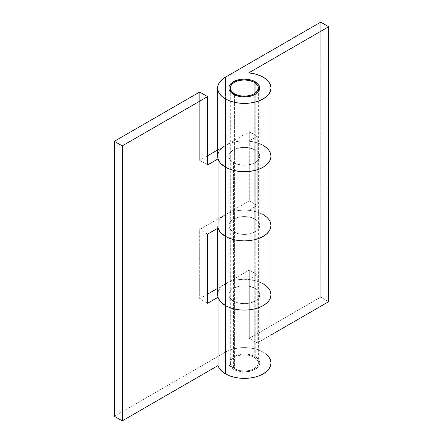 <?xml version="1.0" encoding="UTF-8"?>
<svg xmlns="http://www.w3.org/2000/svg" width="443" height="443" viewBox="0 0 443 443"><rect width="100%" height="100%" fill="white"/><g stroke="black" fill="none" stroke-linecap="round" stroke-linejoin="round"><path stroke-width="0.33" stroke-dasharray="2.21 1.66" d="M233.406 231.811A15.433 8.91 180 0 1 228.887 225.509A15.433 8.91 180 0 1 238.412 217.275A15.433 8.91 180 0 1 255.234 219.207L255.234 288.41A15.433 8.91 0 0 0 238.412 286.477A15.433 8.91 0 0 0 228.887 294.711A15.433 8.91 0 0 0 233.406 301.013L233.406 231.811L233.406 301.013A15.433 8.91 0 0 0 250.229 302.946A15.433 8.91 0 0 0 259.753 294.711A15.433 8.91 0 0 0 255.234 288.41L255.234 219.207A15.433 8.91 180 0 1 259.753 225.509A15.433 8.91 180 0 1 250.229 233.743A15.433 8.91 180 0 1 233.406 231.811L238.412 233.743L241.308 234.247L244.32 234.419L250.229 233.743L255.234 231.811L257.156 230.46L259.46 227.248L259.753 225.509L259.46 223.77L258.579 222.098L255.234 219.207L250.229 217.275L244.32 216.599L238.412 217.275L233.406 219.207L231.484 220.559L229.181 223.77L228.887 225.509L229.181 227.248L231.484 230.46L233.406 231.811L233.406 162.609A15.433 8.91 0 0 0 250.229 164.541A15.433 8.91 0 0 0 259.753 156.313A15.433 8.91 0 0 0 255.234 150.011A15.433 8.91 0 0 0 238.412 148.078A15.433 8.91 0 0 0 228.887 156.313A15.433 8.91 0 0 0 233.406 162.609L230.061 159.718L229.181 158.046L228.887 156.313L229.181 154.574L230.061 152.901L233.406 150.011L238.412 148.078L244.32 147.397L250.229 148.078L255.234 150.011L255.234 82.935L255.234 150.011L257.156 151.356L259.46 154.574L259.753 156.313L259.46 158.046L257.156 161.263L255.234 162.609L252.898 163.722L247.332 165.051L241.308 165.051L235.748 163.722L233.406 162.609A15.433 8.91 180 0 1 228.887 156.313A15.433 8.91 180 0 1 238.412 148.078A15.433 8.91 180 0 1 255.234 150.011L255.234 219.207A15.433 8.91 0 0 0 238.412 217.275A15.433 8.91 0 0 0 228.887 225.509A15.433 8.91 0 0 0 233.406 231.811A15.433 8.91 0 0 0 250.229 233.743A15.433 8.91 0 0 0 259.753 225.509A15.433 8.91 0 0 0 255.234 219.207L255.234 150.011A15.433 8.91 180 0 1 259.753 156.313A15.433 8.91 180 0 1 250.229 164.541A15.433 8.91 180 0 1 233.406 162.609L233.406 231.811L231.484 230.46L229.181 227.248L228.887 225.509L229.181 223.77L231.484 220.559L233.406 219.207L238.412 217.275L244.32 216.599L250.229 217.275L255.234 219.207L258.579 222.098L259.46 223.77L259.753 225.509L259.46 227.248L257.156 230.46L255.234 231.811L250.229 233.743L244.32 234.419L241.308 234.247L238.412 233.743L233.406 231.811M270.983 294.711A26.663 15.394 0 0 0 263.17 283.825L263.17 214.628L263.17 283.825A26.663 15.394 0 0 0 248.778 279.533L248.778 210.336A26.663 15.394 180 0 1 263.17 214.628L263.17 145.426A26.663 15.394 0 0 0 248.778 141.134L248.778 72.851L248.778 141.134L257.217 136.261L248.778 141.134L256.552 142.635L263.17 145.426L263.17 214.628A26.663 15.394 0 0 0 225.47 214.628L225.47 283.825A26.663 15.394 0 0 0 217.663 294.711M270.983 156.313A26.663 15.394 0 0 0 263.17 145.426L266.487 147.757L268.951 150.421L266.487 147.757M218.034 228.084A26.663 15.394 180 0 1 217.663 225.509A26.663 15.394 180 0 1 225.47 214.628L225.47 145.426L249.282 131.676L225.47 145.426L225.47 77.143L225.47 145.426A26.663 15.394 0 0 0 217.663 156.313M328.656 301.7L320.721 297.115L249.282 338.363L257.217 342.943L270.983 334.997L257.217 342.943L257.217 274.66L248.778 279.533L248.778 210.336L257.217 205.458L257.217 136.261L257.217 205.458L249.282 200.878L225.47 214.628L225.47 283.825L249.282 270.08L249.282 338.363L320.721 297.115L328.656 301.7M320.721 22.15L320.721 297.115L320.721 22.15M249.282 131.676L249.282 200.878L249.282 131.676L257.217 136.261L249.282 131.676M270.983 362.994A26.663 15.394 0 0 0 263.17 352.107L263.17 283.825L256.552 281.034L248.778 279.533L257.217 274.66L257.217 342.943L249.282 338.363L249.282 270.08L257.217 274.66L249.282 270.08L225.47 283.825L222.153 286.156L219.689 288.819L218.172 291.704M270.468 291.704L268.951 288.819L266.487 286.156L268.951 288.819L270.468 291.704M255.234 288.41L257.156 289.761L259.46 292.973L259.753 294.711L259.46 296.45L257.156 299.662L255.234 301.013L250.229 302.946L244.32 303.621L238.412 302.946L235.748 302.12L231.484 299.662L229.181 296.45L228.887 294.711L229.181 292.973L231.484 289.761L233.406 288.41L238.412 286.477L241.308 285.968L247.332 285.968L250.229 286.477L255.234 288.41L255.234 356.693A15.433 8.91 0 0 0 238.412 354.76A15.433 8.91 0 0 0 228.887 362.994A15.433 8.91 0 0 0 233.406 369.296L233.406 301.013A15.433 8.91 180 0 1 228.887 294.711A15.433 8.91 180 0 1 238.412 286.477A15.433 8.91 180 0 1 255.234 288.41A15.433 8.91 180 0 1 259.753 294.711A15.433 8.91 180 0 1 250.229 302.946A15.433 8.91 180 0 1 233.406 301.013L233.406 369.296A15.433 8.91 0 0 0 250.229 371.228A15.433 8.91 0 0 0 259.753 362.994A15.433 8.91 0 0 0 255.234 356.693L255.234 288.41L250.229 286.477L247.332 285.968L241.308 285.968L238.412 286.477L233.406 288.41L231.484 289.761L229.181 292.973L228.887 294.711L229.181 296.45L231.484 299.662L235.748 302.12L238.412 302.946L244.32 303.621L250.229 302.946L255.234 301.013L257.156 299.662L259.46 296.45L259.753 294.711L259.46 292.973L257.156 289.761L255.234 288.41M270.468 153.306L268.951 150.421L270.468 153.306M218.172 228.51L217.663 225.509L218.172 222.508L219.689 219.617L222.153 216.959L225.47 214.628L225.47 145.426L222.153 147.757L219.689 150.421L218.172 153.306M257.217 205.458L248.778 210.336L256.552 211.832L263.17 214.628L259.133 212.712L254.526 211.289L249.52 210.414L244.32 210.115L239.12 210.414L234.12 211.289L229.507 212.712L225.47 214.628L249.282 200.878L257.217 205.458M266.487 216.959L268.951 219.617L270.468 222.508L268.951 219.617L266.487 216.959L263.17 214.628A26.663 15.394 0 0 1 270.983 225.509M225.47 145.426A26.663 15.394 180 0 1 263.17 145.426L259.133 143.51L254.526 142.087L249.52 141.212L244.32 140.918L239.12 141.212L234.12 142.087L229.507 143.51L217.663 149.933L225.47 145.426M266.487 354.444L263.17 352.107L259.133 350.197L254.526 348.774L249.52 347.899L244.32 347.6L239.12 347.899L234.12 348.774L229.507 350.197L225.47 352.107L225.47 283.825A26.663 15.394 180 0 1 263.17 283.825L263.17 352.107A26.663 15.394 0 0 0 225.47 352.107L114.344 416.265L225.47 352.107L225.47 283.825L217.663 288.332L229.507 281.914L234.12 280.491L239.12 279.616L244.32 279.317L249.52 279.616L254.526 280.491L259.133 281.914L263.17 283.825L266.487 286.156M255.234 356.693L257.156 358.044L259.46 361.255L259.753 362.994L259.46 364.733L257.156 367.945L255.234 369.296L250.229 371.228L244.32 371.904L238.412 371.228L233.406 369.296L231.484 367.945L229.181 364.733L228.887 362.994L229.181 361.255L231.484 358.044L233.406 356.693L238.412 354.76L241.308 354.25L247.332 354.25L250.229 354.76L255.234 356.693M207.612 294.135L199.671 298.72L199.671 229.518L225.47 214.628L199.671 229.518L199.671 298.72L207.612 303.3L199.671 298.72L207.612 294.135M207.612 155.737L199.671 160.322L199.671 92.039L199.671 160.322L207.612 164.901L199.671 160.322L207.612 155.737M207.612 234.103L199.671 229.518L207.612 234.103M255.234 150.011L252.898 148.898L247.332 147.569L241.308 147.569L235.748 148.898L231.484 151.356L230.061 152.901L229.181 154.574L228.887 156.313L229.181 158.046L231.484 161.263L235.748 163.722L238.412 164.541L244.32 165.222L247.332 165.051L252.898 163.722L257.156 161.263L259.46 158.046L259.753 156.313L259.46 154.574L257.156 151.356L255.234 150.011M254.243 357.263L254.243 82.298L254.243 357.263A14.032 8.101 0 0 0 238.949 355.507A14.032 8.101 0 0 0 230.288 362.994A14.032 8.101 0 0 0 234.397 368.72A14.032 8.101 0 0 0 249.691 370.475A14.032 8.101 0 0 0 258.352 362.994A14.032 8.101 0 0 0 254.243 357.263L249.691 355.507L247.056 355.048L241.585 355.048L238.949 355.507L234.397 357.263L232.653 358.492L230.559 361.41L230.288 362.994L231.357 366.095L234.397 368.72L234.397 94.852L234.397 368.72L238.949 370.475L244.32 371.096L249.691 370.475L254.243 368.72L257.283 366.095L258.352 362.994L257.283 359.893L254.243 357.263M228.887 88.024L228.887 362.994M259.753 88.024L259.753 362.994M217.663 228.3L217.663 225.509M258.352 362.994L258.352 91.74M230.288 362.994L230.288 91.74"/><path stroke-width="0.66" d="M218.172 291.704L217.663 294.711A26.663 15.394 0 0 0 225.47 305.592A26.663 15.394 0 0 0 254.526 308.932A26.663 15.394 0 0 0 270.983 294.711L270.468 291.704L270.983 294.711A26.663 15.394 180 0 1 254.526 308.932A26.663 15.394 180 0 1 225.47 305.592L225.47 236.396L225.47 305.592L229.507 307.508L234.12 308.932L239.12 309.807L244.32 310.1L249.52 309.807L254.526 308.932L259.133 307.508L263.17 305.592L266.487 303.261L268.951 300.598L270.468 297.713L270.983 294.711L270.468 297.713L268.951 300.598L266.487 303.261L263.17 305.592L259.133 307.508L254.526 308.932L249.52 309.807L244.32 310.1L239.12 309.807L234.12 308.932L229.507 307.508L225.47 305.592L225.47 373.875A26.663 15.394 0 0 0 254.526 377.214A26.663 15.394 0 0 0 270.983 362.994L270.468 359.993L268.951 357.102L266.487 354.444M266.487 216.959L263.17 214.628A26.663 15.394 180 0 1 270.983 225.509A26.663 15.394 180 0 1 254.526 239.729A26.663 15.394 180 0 1 225.47 236.396A26.663 15.394 180 0 1 218.034 228.084A26.663 15.394 0 0 0 225.47 236.396L222.153 234.059L219.689 231.401L218.034 228.084L207.612 234.103L207.612 303.3L218.034 297.281L218.034 365.569A26.663 15.394 0 0 0 225.47 373.875L225.47 305.592A26.663 15.394 180 0 1 218.034 297.281L218.034 365.569L219.036 367.867L220.631 370.055L225.47 373.875L229.507 375.791L234.12 377.214L239.12 378.089L244.32 378.383L249.52 378.089L254.526 377.214L259.133 375.791L263.17 373.875L266.487 371.544L268.951 368.886L270.468 365.996L270.983 362.994L270.983 225.509L270.468 228.51L268.951 231.401L266.487 234.059L263.17 236.396L259.133 238.306L254.526 239.729L249.52 240.604L244.32 240.903L239.12 240.604L234.12 239.729L229.507 238.306L225.47 236.396A26.663 15.394 0 0 0 254.526 239.729A26.663 15.394 0 0 0 270.983 225.509L270.468 222.508L270.983 225.509L270.983 156.313L270.468 153.306L270.983 156.313A26.663 15.394 180 0 1 254.526 170.533A26.663 15.394 180 0 1 225.47 167.194A26.663 15.394 0 0 0 254.526 170.533A26.663 15.394 0 0 0 270.983 156.313L270.468 159.314L270.983 156.313L270.983 88.024A26.663 15.394 180 0 1 254.526 102.244A26.663 15.394 180 0 1 225.47 98.911L225.47 167.194L225.47 98.911A26.663 15.394 180 0 1 217.663 88.024A26.663 15.394 180 0 1 225.47 77.143L222.153 79.474L219.689 82.138L218.172 85.023L217.663 88.024L218.172 91.031L219.689 93.916L222.153 96.58L225.47 98.911L229.507 100.827L234.12 102.244L239.12 103.125L244.32 103.418L249.52 103.125L254.526 102.244L259.133 100.827L263.17 98.911L266.487 96.58L268.951 93.916L270.468 91.031L270.983 88.024L270.468 85.023L268.951 82.138L266.487 79.474L263.17 77.143A26.663 15.394 180 0 1 270.983 88.024M233.406 94.326A15.433 8.91 180 0 1 228.887 88.024A15.433 8.91 180 0 1 238.412 79.795A15.433 8.91 180 0 1 255.234 81.728L255.234 82.935L255.234 81.728A15.433 8.91 180 0 1 259.753 88.024A15.433 8.91 180 0 1 250.229 96.258A15.433 8.91 180 0 1 233.406 94.326L231.484 92.975L229.181 89.763L228.887 88.024L229.181 86.285L231.484 83.074L235.748 80.615L241.308 79.286L244.32 79.114L250.229 79.795L252.898 80.615L257.156 83.074L259.46 86.285L259.753 88.024L259.46 89.763L257.156 92.975L255.234 94.326L250.229 96.258L247.332 96.768L241.308 96.768L238.412 96.258L233.406 94.326M248.778 72.851A26.663 15.394 180 0 1 263.17 77.143L256.552 74.352L248.778 72.851L328.656 26.735L320.721 22.15L225.47 77.143L320.721 22.15L328.656 26.735L328.656 301.7L270.983 334.997L328.656 301.7L328.656 26.735L248.778 72.851M218.172 153.306L217.663 156.313A26.663 15.394 0 0 0 225.47 167.194L229.507 169.11L234.12 170.533L239.12 171.408L244.32 171.701L249.52 171.408L254.526 170.533L259.133 169.11L263.17 167.194L266.487 164.862L268.951 162.199L270.468 159.314L268.951 162.199L266.487 164.862L263.17 167.194L259.133 169.11L254.526 170.533L249.52 171.408L244.32 171.701L239.12 171.408L234.12 170.533L229.507 169.11L225.47 167.194L225.47 236.396L225.47 167.194A26.663 15.394 180 0 1 218.034 158.882L218.034 228.084L219.036 230.388L220.631 232.575L225.47 236.396L229.507 238.306L234.12 239.729L239.12 240.604L244.32 240.903L249.52 240.604L254.526 239.729L259.133 238.306L263.17 236.396L266.487 234.059L268.951 231.401L270.468 228.51L270.983 225.509M266.487 286.156L263.17 283.825A26.663 15.394 180 0 1 270.983 294.711M217.663 228.3L217.663 294.711L218.172 297.713L219.689 300.598L222.153 303.261L225.47 305.592L220.631 301.772L219.036 299.584L218.034 297.281L207.612 303.3L207.612 234.103L218.034 228.084L218.034 158.882L207.612 164.901L218.034 158.882L219.036 161.186L220.631 163.373L225.47 167.194L222.153 164.862L219.689 162.199L218.172 159.314L217.663 156.313L217.663 88.024M266.487 147.757L263.17 145.426A26.663 15.394 180 0 1 270.983 156.313M207.612 96.618L199.671 92.039L114.344 141.3L122.279 145.885L207.612 96.618L207.612 164.901L207.612 96.618L199.671 92.039L114.344 141.3L114.344 416.265L122.279 420.85L218.034 365.569L122.279 420.85L114.344 416.265L114.344 141.3L122.279 145.885L122.279 420.85L122.279 145.885L207.612 96.618M217.663 288.332L207.612 294.135L217.663 288.332M217.663 149.933L207.612 155.737L217.663 149.933M234.397 93.755L234.397 94.852L234.397 93.755A14.032 8.101 180 0 1 230.288 88.024A14.032 8.101 180 0 1 238.949 80.543A14.032 8.101 180 0 1 254.243 82.298A14.032 8.101 180 0 1 258.352 88.024A14.032 8.101 180 0 1 249.691 95.511A14.032 8.101 180 0 1 234.397 93.755L238.949 95.511L241.585 95.97L247.056 95.97L252.117 94.763L254.243 93.755L257.283 91.125L258.352 88.024L258.081 86.446L255.988 83.528L254.243 82.298L249.691 80.543L244.32 79.923L238.949 80.543L236.523 81.29L232.653 83.528L231.357 84.929L230.288 88.024L231.357 91.125L234.397 93.755M258.352 91.74L258.352 88.024M230.288 91.74L230.288 88.024"/></g></svg>
